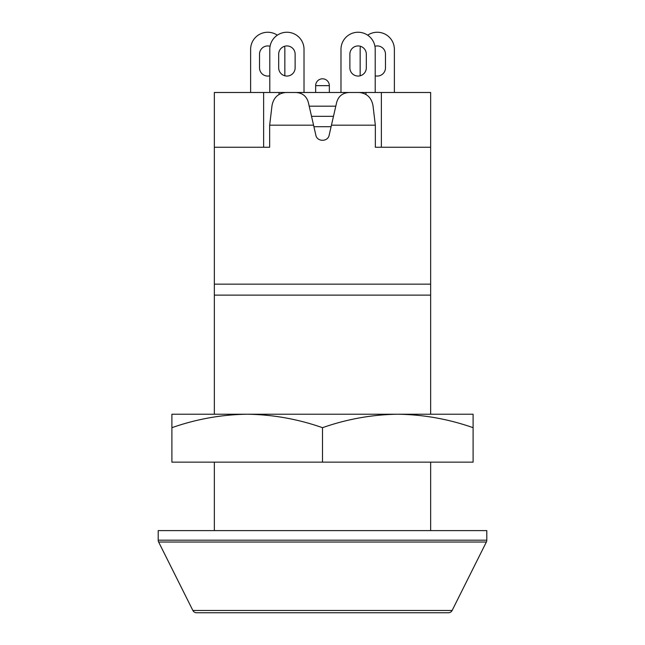 <?xml version="1.0" encoding="UTF-8"?>
<svg xmlns="http://www.w3.org/2000/svg" width="645" height="645" viewBox="0 0 645 645"><rect width="100%" height="100%" fill="white"/><g stroke="black" fill="none" stroke-linecap="round" stroke-linejoin="round"><path stroke-width="0.97" d="M269.658 125.186L313.559 125.186L308.302 102.249C306.488 96.129 302.36 92.88 295.918 92.493L285.8 92.493C278.18 93.267 273.585 97.605 272.021 105.506L269.658 125.186L269.658 147.254L214.342 147.254L214.342 414.227L192.436 414.227L473.099 414.227L473.099 462.151L322.5 462.151L322.5 427.683C347.083 419.065 372.189 414.582 397.804 414.227C423.475 414.59 448.573 419.073 473.099 427.683M397.804 414.227L452.564 414.227L430.658 414.227L430.658 147.254L375.342 147.254L430.658 147.254L430.658 92.493L263.628 92.493L263.628 147.254L269.658 147.254M313.559 125.186L315.824 135.095C316.993 142.013 328.007 142.021 329.176 135.095L331.441 125.186L375.342 125.186L375.342 147.254M331.441 125.186L336.698 102.249C338.528 96.121 342.656 92.872 349.082 92.493L359.2 92.493C366.836 93.283 371.431 97.621 372.979 105.506L375.342 125.186M430.658 295.12L214.342 295.12M214.342 462.151L214.342 530.601M430.658 530.601L430.658 462.151M430.658 284.163L214.342 284.163M192.871 610.476L452.129 610.476A4.104 4.104 0 0 1 448.46 612.75L196.54 612.75A4.104 4.104 0 0 1 192.871 610.476L158.638 542.026A4.104 4.104 0 0 1 158.21 540.188L486.79 540.188A4.104 4.104 0 0 1 486.362 542.026L158.638 542.026M486.79 540.188L486.79 530.601L158.21 530.601L158.21 540.188M452.129 610.476L486.362 542.026M245.834 612.75L399.166 612.75L245.834 612.75M329.345 92.493L329.345 85.648A6.845 6.845 0 0 0 322.5 78.803A6.845 6.845 0 0 0 315.655 85.648L315.655 92.493M295.12 54.156A8.216 8.216 0 0 0 286.904 45.94A8.216 8.216 0 0 0 278.688 54.156L278.688 67.846A8.216 8.216 0 0 0 286.904 76.062A8.216 8.216 0 0 0 295.12 67.846L295.12 54.156A8.216 8.216 0 0 0 284.566 46.279A17.117 17.117 0 0 1 284.848 49.367L284.848 75.804A8.216 8.216 0 0 0 295.12 67.846M349.88 67.846A8.216 8.216 0 0 0 360.152 75.804L360.152 49.367A17.117 17.117 0 0 1 360.434 46.279A8.216 8.216 0 0 0 349.88 54.156L349.88 67.846A8.216 8.216 0 0 0 358.096 76.062A8.216 8.216 0 0 0 366.312 67.846L366.312 54.156A8.216 8.216 0 0 0 358.096 45.94A8.216 8.216 0 0 0 349.88 54.156M304.021 49.367L304.021 92.493L304.021 49.367A17.117 17.117 0 0 0 286.904 32.25A17.117 17.117 0 0 0 269.787 49.367L269.787 92.493M269.787 75.804A8.216 8.216 0 0 1 259.524 67.846L259.524 54.156A8.216 8.216 0 0 1 270.07 46.279M250.623 92.493L250.623 49.367A17.117 17.117 0 0 1 277.318 35.185M375.213 92.493L375.213 49.367A17.117 17.117 0 0 0 358.096 32.25A17.117 17.117 0 0 0 340.979 49.367L340.979 92.493M375.213 49.367L375.213 75.804A8.216 8.216 0 0 0 385.476 67.846L385.476 54.156A8.216 8.216 0 0 0 374.93 46.279M394.377 92.493L394.377 49.367A17.117 17.117 0 0 0 367.682 35.185M263.628 147.254L214.342 147.254L214.342 92.493L263.628 92.493M381.372 147.254L381.372 92.493M365.973 94.452L365.973 92.493M279.027 94.444L279.027 92.493M309.205 106.183L335.795 106.183M313.913 126.718L331.087 126.718M333.473 116.326L311.527 116.326L333.473 116.326M315.655 85.648A6.845 6.845 0 0 1 322.5 78.803A6.845 6.845 0 0 1 329.345 85.648L315.655 85.648M322.5 462.151L171.901 462.151L171.901 414.227L247.196 414.227C272.875 414.59 297.974 419.073 322.5 427.683M171.901 427.683C196.483 419.065 221.582 414.582 247.196 414.227"/></g></svg>
